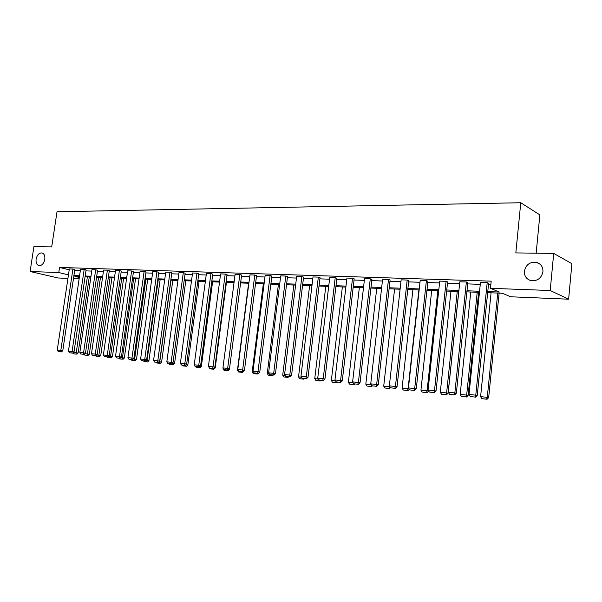 <?xml version="1.0" encoding="UTF-8"?>
<svg xmlns="http://www.w3.org/2000/svg" width="602" height="602" viewBox="0 0 602 602"><rect width="100%" height="100%" fill="white"/><g stroke="black" fill="none" stroke-linecap="round" stroke-linejoin="round"><path stroke-width="0.9" d="M44.804 259.387C43.833 263.563 41.922 265.648 39.062 265.655C36.745 264.933 35.759 262.773 36.105 259.169C37.068 254.992 38.995 252.908 41.869 252.915C44.164 253.63 45.142 255.79 44.804 259.387M542.944 271.698C541.454 278.214 537.473 281.194 531.017 280.645C526.449 279.253 524.237 276.115 524.372 271.239C525.877 264.692 529.888 261.719 536.412 262.329C540.889 263.736 543.064 266.859 542.944 271.698M536.164 253.186L539.859 214.869L520.775 202.739L57.017 211.753L51.704 246.888L33.908 246.662L30.1 271.51L58.77 272.555L68.462 274.858M520.775 202.739L515.824 252.915L553.705 253.412L571.9 263.684L568.627 299.194L510.744 296.786L502.271 293.249L487.658 292.677M79.125 278.861L73.467 278.628M67.936 278.395L58.131 277.989L30.1 271.51M553.705 253.412L550.198 290.503L568.627 299.194M86.078 269.899L84.175 269.425L72.067 351.613L74.016 351.914L86.078 269.899M69.365 352.742L72.684 353.133L69.365 352.742L68.44 351.222L80.533 269.305L84.175 269.425M109.301 270.667L107.404 270.193L95.266 354.119L97.208 354.42L109.301 270.667M92.43 355.255L95.853 355.662L92.43 355.255L91.481 353.713L103.619 270.065L107.404 270.193M133.509 271.472L131.627 270.983L119.467 356.73L121.393 357.031L133.509 271.472M116.487 357.881L120.016 358.303L116.487 357.881L115.516 356.301L127.677 270.855L131.627 270.983M158.777 272.315L156.911 271.818L144.728 359.454L146.64 359.755L158.777 272.315M141.598 360.628L145.248 361.057L141.598 360.628L140.605 359.01L152.788 271.683L156.911 271.818M185.16 273.188L183.317 272.683L171.134 362.306L173.022 362.607L185.16 273.188M167.83 363.488L171.6 363.939L167.83 363.488L166.822 361.84L179.012 272.54L183.317 272.683M212.747 274.106L210.933 273.594L198.743 365.286L200.617 365.587L212.747 274.106M195.266 366.483L199.172 366.949L195.266 366.483L194.235 364.797L206.418 273.443L210.933 273.594M241.62 275.069L239.829 274.542L227.661 368.401L229.505 368.702L241.62 275.069M223.997 369.62L228.038 370.102L223.997 369.62L222.936 367.897L235.104 274.384L239.829 274.542M271.863 276.07L270.102 275.535L257.972 371.675L259.786 371.976L271.863 276.07M254.104 372.909L258.296 373.406L254.104 372.909L253.021 371.141L265.158 275.377L270.102 275.535M303.581 277.123L301.865 276.581L289.788 375.106L291.556 375.407L303.581 277.123M285.694 376.355L290.044 376.875L285.694 376.355L284.58 374.549L296.673 276.408L301.865 276.581M336.887 278.237L335.216 277.68L323.214 378.711L324.937 379.004L336.887 278.237M318.879 379.982L323.394 380.517L318.879 379.982L317.743 378.124L329.761 277.499L335.216 277.68M371.901 279.396L370.283 278.831L358.378 382.511L360.049 382.797L371.901 279.396M353.78 383.79L358.483 384.347L353.78 383.79L352.614 381.886L364.541 278.643L370.283 278.831M408.758 280.622L407.193 280.043L395.416 386.507L397.027 386.793L408.758 280.622M390.547 387.808L395.439 388.38L390.547 387.808L389.343 385.852L401.15 279.847L407.193 280.043M447.61 281.909L446.112 281.322L434.486 390.721L436.036 391.007L447.61 281.909M429.316 392.037L434.418 392.639L429.316 392.037L428.082 390.028L439.738 281.111L446.112 281.322M488.613 283.279L487.199 282.669L475.768 395.175L477.236 395.454L488.613 283.279M470.26 396.507L475.588 397.139L470.26 396.507L468.996 394.445L480.464 282.451L487.199 282.669M74.671 270.494L80.329 270.689M85.935 270.877L91.752 271.081M97.426 271.269L103.416 271.472M109.158 271.668L115.321 271.878M121.13 272.081L127.474 272.3M133.366 272.495L139.89 272.721M145.865 272.924L152.584 273.15M158.627 273.361L165.55 273.594M171.683 273.805L178.802 274.045M185.017 274.256L192.354 274.512M198.652 274.723L206.215 274.986M212.604 275.197L220.392 275.468M226.871 275.686L234.9 275.964M241.477 276.183L249.747 276.468M256.422 276.694L264.955 276.988M271.72 277.213L280.517 277.514M287.387 277.755L296.47 278.064M303.438 278.297L312.807 278.621M319.888 278.861L329.557 279.193M336.744 279.433L346.729 279.779M354.029 280.028L364.338 280.374M371.758 280.63L382.405 280.991M389.953 281.247L400.955 281.623M408.623 281.887L419.985 282.278M427.789 282.541L439.543 282.94M447.467 283.211L459.627 283.625M467.694 283.903L480.268 284.332M488.478 284.611L490.833 284.693M487.771 291.586L499.367 292.038L490.472 288.32L491.194 281.157L59.538 267.438L69.215 269.794M467.829 282.586L466.377 281.984L454.841 392.918L456.346 393.196L467.829 282.586M449.506 394.242L454.713 394.859L449.506 394.242L448.257 392.203L459.823 281.774L466.377 281.984M427.924 281.262L426.397 280.675L414.688 388.583L416.268 388.869L427.924 281.262M409.669 389.893L414.665 390.48L409.669 389.893L408.457 387.914L420.188 280.472L426.397 280.675M390.088 279.998L388.501 279.426L376.649 384.482L378.297 384.768L390.088 279.998M371.923 385.769L376.717 386.341L371.923 385.769L370.742 383.843L382.609 279.238L388.501 279.426M354.172 278.809L352.524 278.244L340.566 380.584L342.267 380.878L354.172 278.809M336.112 381.864L340.717 382.405L336.112 381.864L334.953 379.982L346.933 278.064L352.524 278.244M320.031 277.672L318.33 277.123L306.29 376.89L308.036 377.183L320.031 277.672M302.076 378.146L306.508 378.673L302.076 378.146L300.955 376.31L313.01 276.95L318.33 277.123M287.53 276.596L285.792 276.055L273.684 373.368L275.475 373.669L287.53 276.596M269.704 374.61L273.978 375.114L269.704 374.61L268.612 372.826L280.728 275.889L285.792 276.055M256.565 275.565L254.789 275.031L242.636 370.019L244.465 370.32L256.565 275.565M238.874 371.246L242.99 371.735L238.874 371.246L237.798 369.5L249.958 274.873L254.789 275.031M227.022 274.58L225.216 274.06L213.033 366.829L214.891 367.122L227.022 274.58M209.466 368.033L213.439 368.507L209.466 368.033L208.42 366.332L220.603 273.91L225.216 274.06M198.803 273.647L196.967 273.135L184.784 363.781L186.658 364.075L198.803 273.647M181.398 364.97L185.235 365.429L181.398 364.97L180.374 363.299L192.565 272.992L196.967 273.135M171.826 272.751L169.967 272.247L157.784 360.869L159.68 361.162L171.826 272.751M154.571 362.043L158.281 362.479L154.571 362.043L153.57 360.41L165.753 272.104L169.967 272.247M146.008 271.893L144.134 271.397L131.958 358.077L133.877 358.378L146.008 271.893M128.903 359.236L132.493 359.665L128.903 359.236L127.925 357.641L140.1 271.261L144.134 271.397M121.28 271.066L119.392 270.584L107.239 355.413L109.173 355.714L121.28 271.066M104.334 356.557L107.811 356.971L104.334 356.557L103.371 354.992L115.524 270.456L119.392 270.584M97.569 270.283L95.665 269.801L83.55 352.855L85.492 353.156L97.569 270.283M80.781 353.984L84.152 354.382L80.781 353.984L79.84 352.456L91.956 269.681L95.665 269.801M74.814 269.523L72.91 269.056L60.825 350.402L62.781 350.703L74.814 269.523M58.183 351.515L61.457 351.907L58.183 351.515L57.265 350.018L69.343 268.936L72.91 269.056M59.538 267.438L58.77 272.555M490.472 288.32L550.198 290.503M79.464 276.574L74.926 276.393L79.336 277.439M479.448 292.346L466.866 291.857M458.799 291.534L446.639 291.052M438.707 290.743L426.946 290.277M419.15 289.968L407.772 289.524M400.104 289.223L389.103 288.787M381.555 288.486L370.907 288.065M363.488 287.779L353.178 287.365M345.872 287.079L335.886 286.687M328.692 286.401L319.022 286.018M311.941 285.739L302.573 285.371M295.597 285.1L286.522 284.738M279.652 284.468L270.847 284.121M264.082 283.851L255.549 283.519M248.882 283.256L240.604 282.925M234.027 282.669L225.998 282.353M219.519 282.097L211.731 281.789M205.342 281.533L197.78 281.239M191.481 280.991L184.144 280.698M177.929 280.457L170.802 280.171M164.677 279.93L157.754 279.659M151.704 279.418L144.992 279.155M139.017 278.922L132.493 278.666M126.601 278.433L120.265 278.177M114.448 277.951L108.285 277.71M102.543 277.484L96.553 277.244M90.887 277.018L85.063 276.792M73.926 275.558L79.577 275.776M85.183 275.994L91 276.22M96.674 276.438L102.656 276.672M108.398 276.897L114.561 277.131M120.377 277.356L126.721 277.605M132.613 277.831L139.137 278.086M145.105 278.32L151.824 278.575M157.874 278.809L164.79 279.08M170.923 279.313L178.049 279.591M184.257 279.832L191.602 280.118M197.9 280.359L205.463 280.652M211.851 280.901L219.64 281.202M226.119 281.458L234.148 281.766M240.717 282.022L248.995 282.338M255.662 282.601L264.203 282.932M270.968 283.188L279.772 283.534M286.635 283.798L295.717 284.152M302.693 284.422L312.062 284.784M319.143 285.055L328.812 285.431M335.999 285.709L345.984 286.1M353.291 286.379L363.6 286.778M371.02 287.064L381.676 287.478M389.216 287.771L400.217 288.2M407.893 288.493L419.263 288.937M427.059 289.238L438.82 289.69M446.752 289.998L458.912 290.473M466.979 290.781L479.561 291.27M468.996 394.445L475.768 395.175L475.001 397.027M477.236 395.454L475.588 397.139M497.726 293.069L487.266 397.35L480.599 396.628L491.089 292.813M486.499 399.156L481.833 398.644L487.056 399.261L486.499 399.156L487.266 397.35L488.666 397.621L499.126 293.129M480.599 396.628L481.833 398.644M487.056 399.261L488.666 397.621M448.257 392.203L454.841 392.918L454.111 394.746M456.346 393.196L454.713 394.859M428.082 390.028L434.486 390.721L433.794 392.527M436.036 391.007L434.418 392.639M477.213 292.263L466.663 395.115L460.176 394.415L470.756 292.008M465.933 396.899L461.395 396.402L466.505 397.004L465.933 396.899L466.663 395.115L468.1 395.386L478.658 292.316M460.176 394.415L461.395 396.402M466.505 397.004L468.1 395.386M457.249 291.473L446.609 392.94L440.295 392.256L450.966 291.225M445.916 394.709L441.499 394.22L446.511 394.814L445.916 394.709L446.609 392.94L448.084 393.211L458.732 291.534M440.295 392.256L441.499 394.22M446.511 394.814L448.084 393.211M408.457 387.914L414.688 388.583L414.033 390.367M416.268 388.869L414.665 390.48M437.812 290.706L427.089 390.826L420.941 390.156L431.687 290.465M426.427 392.564L422.13 392.098L427.036 392.677L426.427 392.564L427.089 390.826L428.624 390.909M420.941 390.156L422.13 392.098M427.036 392.677L428.601 391.097M389.343 385.852L395.416 386.507L394.792 388.267M397.027 386.793L395.439 388.38M418.872 289.961L408.081 388.757L402.091 388.109L412.904 289.728M407.449 390.48L403.265 390.021L408.073 390.593L407.449 390.48L408.081 388.757L409.082 388.937M402.091 388.109L403.265 390.021M408.073 390.593L409.322 389.336M370.742 383.843L376.649 384.482L376.062 386.221M378.297 384.768L376.717 386.341M389.607 386.281L389.562 386.747L383.722 386.115L394.596 289.005M388.96 388.456L384.881 388.004L389.592 388.561L388.96 388.456L389.938 386.815M383.722 386.115L384.881 388.004M389.592 388.561L390.472 387.688M352.614 381.886L358.378 382.511L357.814 384.234M360.049 382.797L358.483 384.347M371.306 384.768L365.82 384.174L376.747 288.298M367.604 386.145L371.584 386.589L367.604 386.145M365.82 384.174L366.964 386.04M371.442 384.987L370.945 386.476M371.584 386.589L372.329 385.844M334.953 379.982L340.566 380.584L340.032 382.293M342.267 380.878L340.717 382.405M353.178 382.804L348.37 382.278L359.341 287.613M350.153 384.234L354.029 384.655L350.153 384.234M348.37 382.278L349.499 384.121M353.675 383.617L353.374 384.55M354.029 384.655L354.759 383.941M317.743 378.124L323.214 378.711L322.71 380.396M324.937 379.004L323.394 380.517M335.51 380.885L331.348 380.434L342.365 286.943M333.124 382.36L336.909 382.782L333.124 382.36M331.348 380.434L332.462 382.255M336.473 381.924L336.247 382.669M336.909 382.782L337.632 382.067M300.955 376.31L306.29 376.89L305.808 378.553M308.036 377.183L306.508 378.673M284.58 374.549L289.788 375.106L289.336 376.754M291.556 375.407L290.044 376.875M268.612 372.826L273.684 373.368L273.255 375.001M275.475 373.669L273.978 375.114M253.021 371.141L257.972 371.675L257.573 373.285M259.786 371.976L258.296 373.406M237.798 369.5L242.636 370.019L242.26 371.615M244.465 370.32L242.99 371.735M222.936 367.897L227.661 368.401L227.3 369.982M229.505 368.702L228.038 370.102M208.42 366.332L213.033 366.829L212.694 368.386M214.891 367.122L213.439 368.507M194.235 364.797L198.743 365.286L198.427 366.829M200.617 365.587L199.172 366.949M180.374 363.299L184.784 363.781L184.483 365.309M186.658 364.075L185.235 365.429M166.822 361.84L171.134 362.306L170.848 363.819M173.022 362.607L171.6 363.939M318.285 379.019L314.741 378.628L325.795 286.289M316.509 380.539L320.204 380.946L316.509 380.539M314.741 378.628L315.839 380.426M319.745 380.118L319.534 380.833M320.204 380.946L320.919 380.246M301.497 377.191L298.532 376.875L309.624 285.649M300.3 378.756L303.905 379.155L300.3 378.756M298.532 376.875L299.623 378.65M303.431 378.334L303.227 379.042M303.905 379.155L304.612 378.462M285.115 375.415L282.714 375.159L293.836 285.024M284.475 377.025L287.997 377.409L284.475 377.025M282.714 375.159L283.79 376.912M287.5 376.596L287.304 377.296M287.997 377.409L288.697 376.724M269.139 373.684L267.265 373.481L278.41 284.422M269.026 375.324L272.458 375.701L269.026 375.324M267.265 373.481L268.326 375.212M271.946 374.895L271.765 375.588M272.458 375.701L273.157 375.031M253.54 371.991L252.178 371.84L263.345 283.828M253.931 373.669L257.287 374.038L253.931 373.669M252.178 371.84L253.231 373.556M256.761 373.24L256.587 373.925M257.287 374.038L257.98 373.368M238.317 370.335L237.444 370.245L248.618 283.241M239.19 372.051L242.463 372.412L239.19 372.051M237.444 370.245L238.475 371.938M241.921 371.615L241.756 372.299M242.463 372.412L243.9 371.043M223.447 368.725L223.101 368.168M228.805 369.372L229.4 369.462L229.497 368.71M224.779 370.471L227.985 370.817L224.779 370.471M223.033 368.68L224.064 370.35M227.421 370.034L227.27 370.704M227.985 370.817L229.4 369.462M214.222 367.762L215.23 367.927L226.442 282.368M210.692 368.921L213.823 369.267L210.692 368.921M209.504 368.04L209.97 368.808M213.251 368.484L213.1 369.154M213.823 369.267L215.23 367.927M199.969 366.197L201.377 366.422L212.596 281.819M196.914 367.408L199.984 367.747L196.914 367.408M195.74 366.558L196.192 367.295M199.458 366.678L199.254 367.634M199.984 367.747L201.377 366.422M186.033 364.669L187.832 364.947L199.051 281.284M183.444 365.933L186.439 366.257L183.444 365.933M182.278 365.105L182.715 365.813M186.003 364.699L185.717 366.144M186.439 366.257L187.832 364.947M153.57 360.41L157.784 360.869L157.521 362.366M159.68 361.162L158.281 362.479M172.797 362.81L172.744 363.224L174.572 363.51L185.8 280.765M172.405 363.187L172.465 364.692L169.538 364.368L172.465 364.692M169.102 363.661L169.538 364.368M173.203 364.804L174.572 363.51M140.605 359.01L144.728 359.454L144.48 360.937M146.64 359.755L145.248 361.057M170.976 280.178L159.763 361.817L161.607 362.103L172.827 280.254M159.071 361.742L159.763 361.817L159.507 363.269L156.64 362.953L159.507 363.269M156.211 362.253L156.64 362.953M160.245 363.382L161.607 362.103M127.925 357.641L131.958 358.077L131.725 359.544M133.877 358.378L132.493 359.665M158.273 279.682L147.069 360.44L148.92 360.726L160.132 279.749M146.03 360.327L147.069 360.44L146.82 361.877L144.013 361.569L146.82 361.877M143.592 360.876L144.013 361.569M147.565 361.99L148.92 360.726M115.516 356.301L119.467 356.73L119.249 358.182M121.393 357.031L120.016 358.303M145.834 279.185L134.637 359.085L136.496 359.379L147.701 279.26M133.275 358.942L134.637 359.085L134.404 360.515L131.657 360.214L134.404 360.515M131.236 359.529L131.657 360.214M135.149 360.628L136.496 359.379M103.371 354.992L107.239 355.413L107.036 356.851M109.173 355.714L107.811 356.971M133.652 278.711L122.462 357.769L124.328 358.055L135.533 278.779M120.791 357.588L122.462 357.769L122.251 359.176L119.557 358.882L122.251 359.176M119.143 358.205L119.557 358.882M122.996 359.296L124.328 358.055M91.481 353.713L95.266 354.119L95.078 355.549M97.208 354.42L95.853 355.662M121.724 278.237L110.542 356.474L112.416 356.76L123.606 278.312M108.578 356.256L110.542 356.474L110.347 357.874L107.705 357.58L110.347 357.874M107.299 356.911L107.705 357.58M111.092 357.987L112.416 356.76M79.84 352.456L83.55 352.855L83.369 354.269M85.492 353.156L84.152 354.382M110.038 277.778L98.871 355.21L100.745 355.496L111.927 277.853M96.621 354.962L98.871 355.21L98.683 356.595L96.102 356.309L98.683 356.595M95.695 355.647L96.102 356.309M99.435 356.708L100.745 355.496M68.44 351.222L72.067 351.613L71.909 353.013M74.016 351.914L72.684 353.133M98.585 277.326L87.433 353.968L89.314 354.254L100.481 277.402M84.905 353.69L87.433 353.968L87.26 355.338L84.724 355.06L87.26 355.338M84.257 354.292L84.724 355.06M88.012 355.451L89.314 354.254M57.265 350.018L60.825 350.402L60.674 351.786M62.781 350.703L61.457 351.907M87.358 276.882L76.221 352.749L78.109 353.035L89.262 276.958M73.436 352.448L76.221 352.749L76.063 354.111L73.579 353.841L76.063 354.111M72.985 352.862L73.579 353.841M76.815 354.224L78.109 353.035M536.412 262.329L540.16 264.278M41.869 252.915L42.26 253.013"/></g></svg>
